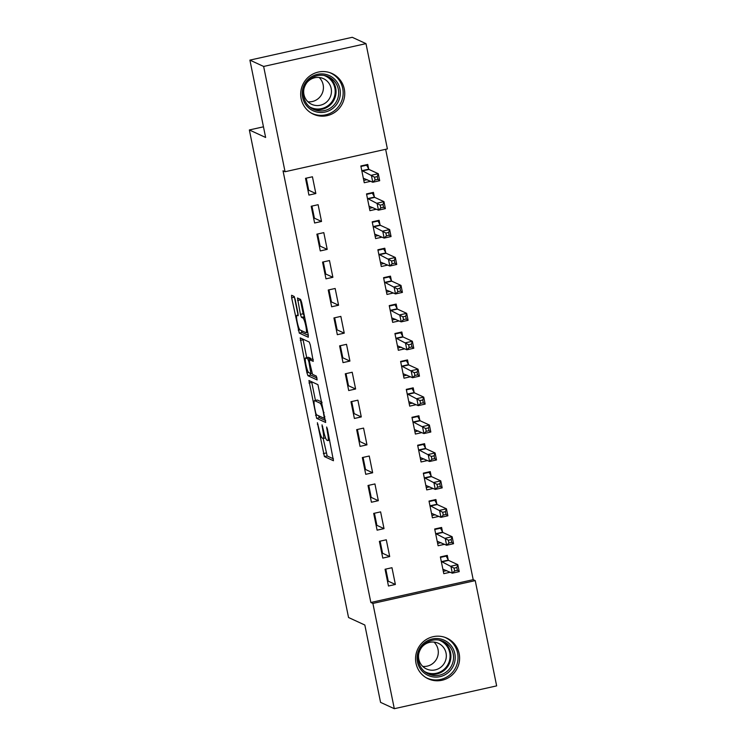 <?xml version="1.0" encoding="UTF-8"?>
<svg xmlns="http://www.w3.org/2000/svg" width="746" height="746" viewBox="0 0 746 746"><rect width="100%" height="100%" fill="white"/><g stroke="black" fill="none" stroke-linecap="round" stroke-linejoin="round"><path stroke-width="1.12" d="M317.386 422.721L324.407 456.571L333.453 460.73L327.419 429.081L326.636 427.001L327.485 432.531A9.008 1.408 -102.6 0 1 327.848 440.588A9.008 1.408 -102.6 0 1 327.671 440.569L326.925 440.215A9.008 1.408 -102.6 0 1 323.54 430.712L322.03 424.866L322.841 430.386A9.008 1.408 -102.6 0 1 323.204 438.452A9.008 1.408 -102.6 0 1 323.027 438.424L322.272 438.079A9.008 1.408 -102.6 0 1 318.896 428.568L317.386 422.721M344.288 89.044A22.38 21.951 -65.3 0 1 313.339 114.185A22.38 21.951 -65.3 0 1 309.086 76.54A22.38 21.951 -65.3 0 1 344.288 89.044M459.154 653.664A22.38 21.951 -65.3 0 1 428.213 678.804A22.38 21.951 -65.3 0 1 423.952 641.159A22.38 21.951 -65.3 0 1 459.154 653.664M295.174 299.407L294.111 296.432L291.593 295.267L291.649 297.785L299.286 333.098L308.275 337.239L308.219 334.73L301.645 302.382L300.582 299.416L297.477 297.999L300.414 314.364L301.468 317.33L302.979 318.029A7.535 1.175 -102.6 0 1 305.72 325.545A7.535 1.175 -102.6 0 1 306.112 332.716A7.535 1.175 -102.6 0 1 305.963 332.697L300.041 329.965A7.535 1.175 -102.6 0 1 297.309 322.449A7.535 1.175 -102.6 0 1 296.908 315.278A7.535 1.175 -102.6 0 1 297.057 315.297L298.102 315.763L297.99 313.245L295.174 299.407M285.056 171.729L263.636 66.45L365.988 43.632L387.398 148.911L285.056 171.729L283.023 170.787L370.855 602.488L372.888 603.43L475.23 580.612L496.65 685.882L394.308 708.7L372.888 603.43M394.308 708.7L380.563 702.368L364.831 625.017L348.541 617.511L249.35 129.963L265.632 137.469L249.901 60.118L263.636 66.45M308.937 380.516L316.63 418.338L325.676 422.488L317.927 384.656L308.937 380.516M306.904 372.748L300.209 337.882L309.254 342.032L310.308 345.006L313.245 361.362L309.487 359.675L309.599 362.192L312.518 374.343L316.323 376.096L317.143 379.938L307.958 375.714L306.904 372.748L308.49 372.385M263.469 126.811L249.35 129.963M314.607 222.998L321.526 221.459L318.113 204.702L311.203 206.25L314.607 222.998M374.352 196.888L373.438 192.375L366.519 193.913L369.932 210.67L376.404 209.225M325.974 278.845L332.884 277.307L329.48 260.55L322.561 262.098L325.974 278.845M385.719 252.735L384.796 248.222L377.886 249.761L381.29 266.518L387.771 265.072M337.332 334.693L344.251 333.154L340.838 316.397L333.928 317.945L337.332 334.693M397.077 308.583L396.163 304.07L389.244 305.608L392.657 322.365L399.129 320.92M348.699 390.54L355.609 389.002L352.205 372.245L345.286 373.793L348.699 390.54M408.444 364.43L407.521 359.917L400.611 361.456L404.015 378.213L410.496 376.767M360.057 446.388L366.976 444.849L363.563 428.092L356.653 429.64L360.057 446.388M419.802 420.278L418.888 415.764L411.969 417.303L415.382 434.06L421.854 432.615M371.424 502.235L378.334 500.697L374.93 483.94L368.011 485.487L371.424 502.235M431.169 476.125L430.246 471.612L423.336 473.15L426.74 489.908L433.221 488.462M382.782 558.083L389.701 556.544L386.288 539.787L379.378 541.335L382.782 558.083M442.527 531.973L441.613 527.459L434.694 528.998L438.107 545.755L444.579 544.31M370.855 602.488L473.197 579.67L385.635 149.303M448.215 559.901L447.292 555.378L440.373 556.926L443.786 573.674L450.258 572.229M388.461 586.011L395.38 584.472L391.967 567.715L385.057 569.254L388.461 586.011M436.848 504.054L435.925 499.531L429.015 501.079L432.419 517.827L438.9 516.381M377.103 530.164L384.013 528.625L380.609 511.868L373.69 513.407L377.103 530.164M425.49 448.206L424.567 443.683L417.648 445.231L421.061 461.979L427.533 460.534M365.736 474.316L372.655 472.777L369.242 456.02L362.332 457.559L365.736 474.316M414.123 392.359L413.2 387.836L406.29 389.375L409.694 406.132L416.175 404.686M354.378 418.469L361.288 416.93L357.884 400.173L350.965 401.712L354.378 418.469M402.765 336.511L401.842 331.989L394.923 333.527L398.336 350.284L404.808 348.839M343.011 362.621L349.93 361.083L346.517 344.326L339.607 345.864L343.011 362.621M391.398 280.664L390.484 276.141L383.565 277.68L386.969 294.437L393.45 292.991M331.653 306.774L338.572 305.226L335.159 288.478L328.24 290.017L331.653 306.774M380.04 224.816L379.117 220.294L372.198 221.832L375.611 238.589L382.083 237.144M320.286 250.926L327.205 249.378L323.801 232.631L316.882 234.169L320.286 250.926M368.673 168.969L367.759 164.446L360.84 165.985L364.253 182.742L370.725 181.297M308.928 195.079L315.847 193.531L312.434 176.783L305.515 178.322L308.928 195.079M306.569 179.711L305.72 179.32M312.257 207.63L311.399 207.239M317.936 235.559L317.087 235.167M323.615 263.478L322.766 263.086M329.294 291.406L328.445 291.015M334.982 319.325L334.124 318.934M340.661 347.254L339.812 346.862M346.34 375.173L345.491 374.781M352.019 403.101L351.17 402.709M357.707 431.02L356.849 430.629M363.386 458.949L362.537 458.557M369.065 486.868L368.216 486.476M374.744 514.796L373.895 514.404M380.432 542.715L379.574 542.323M386.111 570.643L385.253 570.252M249.901 60.118L352.243 37.3L365.988 43.632M473.197 579.67L475.23 580.612M395.38 584.472L388.256 581.181L385.794 569.095M389.701 556.544L382.577 553.262L380.115 541.167M384.013 528.625L376.889 525.333L374.436 513.248M378.334 500.697L371.21 497.414L368.748 485.32M372.655 472.777L365.531 469.486L363.069 457.401M366.976 444.849L359.852 441.567L357.39 429.472M361.288 416.93L354.163 413.638L351.711 401.553M355.609 389.002L348.485 385.719L346.023 373.625M349.93 361.083L342.806 357.791L340.344 345.696M344.251 333.154L337.127 329.872L334.665 317.777M338.572 305.226L331.438 301.944L328.986 289.849M332.884 277.307L325.76 274.024L323.298 261.93M327.205 249.378L320.081 246.096L317.619 234.002M321.526 221.459L314.402 218.177L311.94 206.083M315.847 193.531L308.713 190.249L306.261 178.154M323.158 438.452L327.177 455.955L333.462 458.855M318.57 415.755L319.4 417.723L325.685 420.613M311.642 381.756L315.427 400.425M315.661 412.669L316.397 414.748L324.333 418.394L323.438 412.659A9.008 1.408 -102.6 0 0 320.062 403.148L314.663 400.667A9.008 1.408 -102.6 0 0 314.486 400.639A9.008 1.408 -102.6 0 0 314.849 408.696L315.661 412.669M314.486 400.639L317.255 400.024A9.008 1.408 -102.6 0 1 317.432 400.052L321.936 402.122M306.727 357.66L303.09 339.784L300.321 340.4M302.969 339.141L303.09 339.784M313.245 359.497L312.201 359.087M317.022 377.998L310.728 375.098L307.958 375.714M305.757 357.931A7.535 1.175 -102.6 0 0 305.608 357.912A7.535 1.175 -102.6 0 0 306 365.083A7.535 1.175 -102.6 0 0 308.741 372.599L310.877 373.569L308.9 361.866L307.837 358.891L305.757 357.931L308.518 357.315A7.535 1.175 -102.6 0 0 308.378 357.297L305.608 357.912M311.147 359.302L310.606 358.276L307.837 358.891M308.518 357.315L310.606 358.276M309.898 373.131L310.728 375.098M300.237 299.258L303.174 313.749L304.592 316.882M301.235 330.515L302.055 332.474L308.34 335.374M294.325 296.694L298.046 315.026M443.31 571.352L446.714 570.597M440.476 557.393L446.164 556.124L445.446 555.789M442.863 569.161L452.318 573.18L450.901 566.205L457.811 564.657L448.551 560.386L446.164 556.124M456.822 567.519L457.811 564.657L459.238 571.641L452.318 573.18L454.631 570.932L457.391 570.317L456.822 567.519L454.062 568.135L454.631 570.932M454.062 568.135L441.296 561.44M457.391 570.317L459.238 571.641M437.632 543.433L441.026 542.678M434.787 529.473L440.476 528.205L439.758 527.87M437.184 541.232L446.64 545.261L445.213 538.276L452.132 536.738L442.872 532.467L440.476 528.205M451.144 539.6L452.132 536.738L453.549 543.713L446.64 545.261L448.943 543.004L451.712 542.389L451.144 539.6L448.383 540.216L448.943 543.004M448.383 540.216L435.617 533.521M451.712 542.389L453.549 543.713M431.953 515.505L435.347 514.749M429.109 501.545L434.797 500.277L434.079 499.941M431.505 513.313L440.961 517.332L439.534 510.357L446.453 508.809L437.184 504.538L434.797 500.277M445.465 511.672L446.453 508.809L447.87 515.794L440.961 517.332L443.264 515.085L446.033 514.47L445.465 511.672L442.695 512.288L443.264 515.085M442.695 512.288L429.929 505.592M446.033 514.47L447.87 515.794M442.173 639.415A19.368 18.995 -65.3 0 1 454.239 663.642A19.368 18.995 -65.3 0 1 430.144 676.221A19.368 18.995 -65.3 0 1 418.068 652.004A19.368 18.995 -65.3 0 1 442.173 639.415M430.33 674.748A17.932 17.587 114.7 0 0 452.29 664.089A17.932 17.587 114.7 0 0 441.473 640.665A17.932 17.587 114.7 0 0 419.513 651.314A17.932 17.587 114.7 0 0 430.33 674.748M434.023 642.101A14.118 13.848 -65.3 0 1 422.814 666.402M421.639 647.397A14.118 13.848 -65.3 0 1 445.334 661.133A14.118 13.848 -65.3 0 1 418.795 653.552M425.789 677.489A22.24 21.811 114.7 0 0 456.477 665.74A22.24 21.811 114.7 0 0 444.383 637.159M327.298 74.796A19.368 18.995 -65.3 0 1 339.374 99.022A19.368 18.995 -65.3 0 1 315.269 111.602A19.368 18.995 -65.3 0 1 303.193 87.385A19.368 18.995 -65.3 0 1 327.298 74.796M315.465 110.128A17.932 17.587 114.7 0 0 337.416 99.47A17.932 17.587 114.7 0 0 326.599 76.045A17.932 17.587 114.7 0 0 304.638 86.695A17.932 17.587 114.7 0 0 315.465 110.128M319.148 77.481A14.118 13.848 -65.3 0 1 307.939 101.782M306.765 82.778A14.118 13.848 -65.3 0 1 330.459 96.514A14.118 13.848 -65.3 0 1 303.93 88.933M310.923 112.87A22.24 21.811 114.7 0 0 341.603 101.12A22.24 21.811 114.7 0 0 329.508 72.539M426.274 487.586L429.668 486.821M423.43 473.617L429.118 472.349L428.4 472.022M425.826 485.385L435.272 489.413L433.855 482.429L440.774 480.89L431.505 476.619L429.118 472.349M439.786 483.753L440.774 480.89L442.191 487.865L435.272 489.413L437.585 487.157L440.354 486.541L439.786 483.753L437.016 484.368L437.585 487.157M437.016 484.368L424.25 477.673M440.354 486.541L442.191 487.865M420.585 459.657L423.989 458.902M417.751 445.698L423.439 444.43L422.721 444.094M420.138 457.466L429.593 461.485L428.176 454.51L435.086 452.962L425.826 448.691L423.439 444.43M434.097 455.825L435.086 452.962L436.513 459.946L429.593 461.485L431.906 459.238L434.666 458.622L434.097 455.825L431.337 456.44L431.906 459.238M431.337 456.44L418.571 449.745M434.666 458.622L436.513 459.946M414.907 431.738L418.301 430.974M412.062 417.769L417.751 416.501L417.033 416.175M414.459 429.537L423.915 433.566L422.488 426.581L429.407 425.043L420.147 420.772L417.751 416.501M428.418 427.906L429.407 425.043L430.824 432.018L423.915 433.566L426.227 431.309L428.987 430.694L428.418 427.906L425.658 428.521L426.227 431.309M425.658 428.521L412.892 421.826M428.987 430.694L430.824 432.018M409.228 403.81L412.622 403.054M406.384 389.85L412.072 388.582L411.354 388.246M408.78 401.609L418.236 405.637L416.809 398.662L423.728 397.114L414.459 392.844L412.072 388.582M422.74 399.977L423.728 397.114L425.145 404.099L418.236 405.637L420.539 403.39L423.308 402.775L422.74 399.977L419.97 400.593L420.539 403.39M419.97 400.593L407.213 393.897M423.308 402.775L425.145 404.099M403.549 375.891L406.943 375.126M400.705 361.922L406.393 360.654L405.675 360.327M403.101 373.69L412.547 377.718L411.13 370.734L418.049 369.195L408.78 364.925L406.393 360.654M417.061 372.058L418.049 369.195L419.466 376.171L412.547 377.718L414.86 375.462L417.629 374.846L417.061 372.058L414.291 372.674L414.86 375.462M414.291 372.674L401.525 365.978M417.629 374.846L419.466 376.171M397.86 347.962L401.264 347.207M395.026 334.003L400.714 332.735L399.996 332.399M397.413 345.762L406.868 349.79L405.451 342.806L412.361 341.267L403.101 336.996L400.714 332.735M411.372 344.13L412.361 341.267L413.788 348.251L406.868 349.79L409.181 347.543L411.941 346.918L411.372 344.13L408.612 344.745L409.181 347.543M408.612 344.745L395.846 338.05M411.941 346.918L413.788 348.251M392.182 320.043L395.585 319.279M389.337 306.074L395.026 304.806L394.308 304.48M391.734 317.843L401.189 321.871L399.772 314.887L406.682 313.348L397.422 309.077L395.026 304.806M405.693 316.211L406.682 313.348L408.099 320.323L401.189 321.871L403.502 319.614L406.262 318.999L405.693 316.211L402.933 316.826L403.502 319.614M402.933 316.826L390.167 310.131M406.262 318.999L408.099 320.323M386.503 292.115L389.897 291.36M383.658 278.155L389.347 276.887L388.629 276.552M386.055 289.914L395.511 293.943L394.084 286.958L401.003 285.42L391.743 281.149L389.347 276.887M400.015 288.282L401.003 285.42L402.42 292.404L395.511 293.943L397.814 291.695L400.583 291.071L400.015 288.282L397.245 288.898L397.814 291.695M397.245 288.898L384.488 282.202M400.583 291.071L402.42 292.404M380.824 264.196L384.218 263.431M377.98 250.227L383.668 248.959L382.95 248.632M380.376 261.995L389.822 266.024L388.405 259.039L395.324 257.501L386.055 253.23L383.668 248.959M394.336 260.363L395.324 257.501L396.741 264.476L389.822 266.024L392.135 263.767L394.904 263.151L394.336 260.363L391.566 260.979L392.135 263.767M391.566 260.979L378.8 254.283M394.904 263.151L396.741 264.476M375.135 236.268L378.539 235.512M372.301 222.308L377.989 221.04L377.271 220.704M374.688 234.067L384.143 238.095L382.726 231.111L389.636 229.572L380.376 225.301L377.989 221.04M388.657 232.435L389.636 229.572L391.063 236.557L384.143 238.095L386.456 235.848L389.216 235.223L388.657 232.435L385.887 233.05L386.456 235.848M385.887 233.05L373.121 226.355M389.216 235.223L391.063 236.557M369.457 208.348L372.86 207.584M366.612 194.38L372.31 193.111L371.583 192.785M369.009 206.148L378.464 210.176L377.047 203.192L383.957 201.653L374.697 197.382L372.31 193.111M382.968 204.507L383.957 201.653L385.374 208.628L378.464 210.176L380.777 207.92L383.537 207.304L382.968 204.507L380.208 205.131L380.777 207.92M380.208 205.131L367.442 198.436M383.537 207.304L385.374 208.628M363.778 180.42L367.172 179.665M360.933 166.461L366.622 165.192L365.904 164.857M363.33 178.219L372.786 182.248L371.359 175.263L378.278 173.725L369.018 169.454L366.622 165.192M377.29 176.588L378.278 173.725L379.695 180.709L372.786 182.248L375.089 180L377.858 179.376L377.29 176.588L374.52 177.203L375.089 180M374.52 177.203L361.763 170.508M377.858 179.376L379.695 180.709M318.02 424.343L317.423 424.474M327.317 428.633L326.72 428.764M322.673 426.488L322.076 426.619M323.447 430.255L322.841 430.386M328.091 432.391L327.485 432.531M327.177 455.955L324.407 456.571M326.114 452.981L323.354 453.605M319.4 417.723L316.63 418.338M317.022 415.037L315.577 415.363M311.753 382.409L308.993 383.024M324.855 416.501L324.249 416.632M324.044 412.519L323.438 412.659M322.048 402.709L320.062 403.148M317.432 400.052L314.663 400.667M312.304 359.059L309.543 359.675M311.977 373.298L310.923 373.541M311.371 370.911L310.765 371.051M309.506 361.726L308.9 361.866M298.232 315.036L297.057 315.297M304.741 317.637L302.979 318.029M304.237 316.714L301.468 317.33M303.174 313.749L300.414 314.364M300.358 299.901L297.598 300.517M302.055 332.474L299.286 333.098M299.808 329.769L298.232 330.124M294.418 297.16L291.649 297.785M448.551 560.386L441.632 561.934M448.318 560.097L441.408 561.645M442.872 532.467L435.953 534.005M442.639 532.178L435.72 533.716M437.184 504.538L430.274 506.086M436.96 504.249L430.041 505.797M442.061 640.861A17.932 17.587 -65.3 0 1 427.094 673.321M424.381 671.419A17.345 17.009 114.7 0 0 449.12 661.814A17.345 17.009 114.7 0 0 438.844 640.04M327.186 76.241A17.932 17.587 -65.3 0 1 312.22 108.702M309.515 106.799A17.345 17.009 114.7 0 0 334.245 97.194A17.345 17.009 114.7 0 0 323.978 75.421M431.505 476.619L424.595 478.158M431.272 476.33L424.362 477.869M425.826 448.691L418.907 450.239M425.593 448.402L418.683 449.95M420.147 420.772L413.228 422.311M419.914 420.483L412.995 422.022M414.459 392.844L407.549 394.392M414.235 392.555L407.316 394.102M408.78 364.925L401.87 366.463M408.547 364.635L401.637 366.174M403.101 336.996L396.182 338.544M402.868 336.707L395.958 338.255M397.422 309.077L390.503 310.616M397.189 308.788L390.27 310.327M391.743 281.149L384.824 282.697M391.51 280.86L384.591 282.408M386.055 253.23L379.145 254.768M385.822 252.941L378.912 254.479M380.376 225.301L373.457 226.849M380.143 225.012L373.233 226.56M374.697 197.382L367.778 198.921M374.464 197.093L367.545 198.632M369.018 169.454L362.099 171.002M368.785 169.165L361.866 170.703M325.564 437.921L323.204 438.452M329.676 440.187L327.848 440.588M312.248 359.05L309.487 359.675M311.987 373.317L310.877 373.569M298.232 314.989L296.908 315.278M307.734 332.352L306.112 332.716M426.852 678.011L426.022 677.629M445.465 637.625L444.635 637.243M311.977 113.392L311.147 113.01M330.59 73.005L329.76 72.623"/></g></svg>
